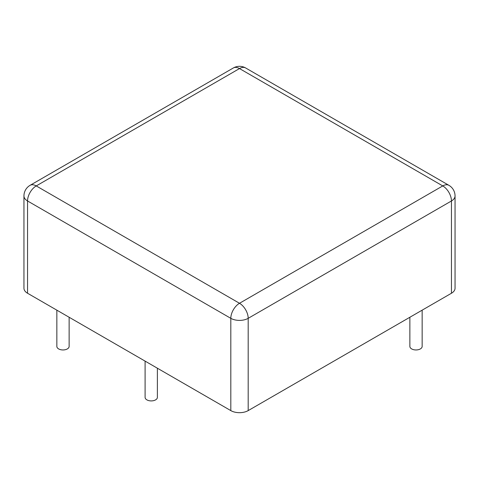 <?xml version="1.0" encoding="UTF-8"?>
<svg xmlns="http://www.w3.org/2000/svg" width="479" height="479" viewBox="0 0 479 479"><rect width="100%" height="100%" fill="white"/><g stroke="black" fill="none" stroke-linecap="round" stroke-linejoin="round"><path stroke-width="0.72" d="M409.868 317.26L409.868 346.413A6.143 3.545 0 0 0 416.011 349.957A6.143 3.545 0 0 0 422.155 346.413L422.155 310.164M23.95 195.959L23.95 288.238A12.286 7.095 0 0 0 27.548 293.25L230.812 410.605A12.286 7.095 0 0 0 248.188 410.605L451.452 293.25A12.286 7.095 0 0 0 455.05 288.238L455.05 195.959A12.286 12.286 0 0 0 448.907 185.319L245.643 67.964A12.286 12.286 0 0 0 233.357 67.964L30.093 185.319A12.286 12.286 0 0 0 23.95 195.959A12.286 7.095 0 0 0 27.548 200.97L230.812 318.325A12.286 7.095 0 0 0 248.188 318.325L451.452 200.97A12.286 7.095 0 0 0 455.05 195.959M56.845 310.164L56.845 346.413A6.143 3.545 0 0 0 62.989 349.957A6.143 3.545 0 0 0 69.132 346.413L69.132 317.26M145.101 361.118L145.101 397.366A6.143 3.545 0 0 0 151.244 400.911A6.143 3.545 0 0 0 157.387 397.366L157.387 368.213M27.548 293.25L27.548 200.97A12.286 7.095 120 0 1 36.236 185.924A12.286 7.095 -120 0 0 30.093 185.319M245.643 67.964A12.286 7.095 -60 0 0 239.5 68.569L36.236 185.924L239.5 303.279L442.764 185.924L239.5 68.569A12.286 7.095 -120 0 0 233.357 67.964M230.812 410.605L230.812 318.325A12.286 7.095 120 0 1 239.5 303.279A12.286 7.095 60 0 1 248.188 318.325L248.188 410.605M451.452 293.25L451.452 200.97A12.286 7.095 60 0 0 442.764 185.924A12.286 7.095 -60 0 1 448.907 185.319"/></g></svg>
